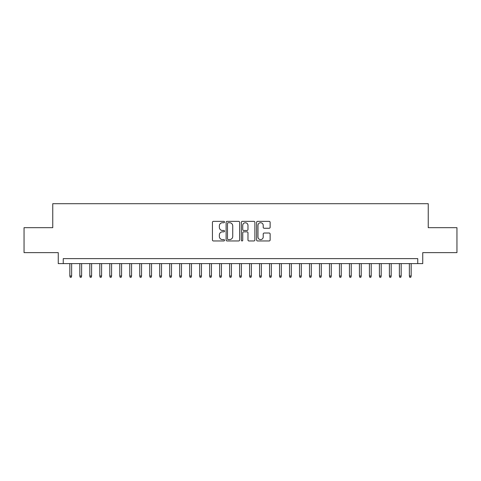 <?xml version="1.0" encoding="UTF-8"?>
<svg xmlns="http://www.w3.org/2000/svg" width="481" height="481" viewBox="0 0 481 481"><rect width="100%" height="100%" fill="white"/><g stroke="black" fill="none" stroke-linecap="round" stroke-linejoin="round"><path stroke-width="0.72" d="M224.525 222.048A0.685 0.685 0 0 0 223.839 221.362L213.42 221.362A0.98 0.98 0 0 0 212.44 222.342L212.44 239.983A0.98 0.98 0 0 0 213.42 240.963L223.839 240.963A0.685 0.685 0 0 0 224.525 240.278A0.685 0.685 0 0 0 223.839 239.592L222.487 239.592A3.139 3.139 0 0 1 219.354 236.454L219.354 234.987A3.139 3.139 0 0 1 222.487 231.848L223.839 231.848A0.685 0.685 0 0 0 224.525 231.163A0.685 0.685 0 0 0 223.839 230.477L222.487 230.477A3.139 3.139 0 0 1 219.354 227.339L219.354 225.872A3.139 3.139 0 0 1 222.487 222.733L223.839 222.733A0.685 0.685 0 0 0 224.525 222.048M269.15 228.271A0.98 0.98 0 0 0 270.13 227.291L270.13 222.342A0.98 0.98 0 0 0 269.15 221.362L257.582 221.362A0.98 0.98 0 0 0 256.601 222.342L256.601 239.983A0.98 0.98 0 0 0 257.582 240.963L269.15 240.963A0.98 0.98 0 0 0 270.13 239.983L270.13 234.006A0.98 0.98 0 0 0 269.15 233.026L264.195 233.026A0.98 0.98 0 0 0 263.215 234.006L263.215 236.971A2.621 2.621 0 0 1 260.594 239.592A2.621 2.621 0 0 1 257.972 236.971L257.972 225.355A2.621 2.621 0 0 1 260.594 222.733A2.621 2.621 0 0 1 263.215 225.355L263.215 227.291A0.98 0.98 0 0 0 264.195 228.271L269.15 228.271M417.755 263.618L422.745 263.618L422.745 252.633L456.95 252.633L456.95 227.669L428.24 227.669L428.24 203.703L52.76 203.703L52.76 227.669L24.05 227.669L24.05 252.633L58.255 252.633L58.255 263.618L417.755 263.618L417.755 258.628L63.245 258.628L63.245 263.618M239.64 222.342A0.98 0.98 0 0 0 238.66 221.362L227.098 221.362A0.98 0.98 0 0 0 226.118 222.342L226.118 239.983A0.98 0.98 0 0 0 227.098 240.963L238.66 240.963A0.98 0.98 0 0 0 239.64 239.983L239.64 222.342M242.34 221.362L253.902 221.362A0.98 0.98 0 0 1 254.882 222.342L254.882 239.983A0.98 0.98 0 0 1 253.902 240.963L248.954 240.963A0.98 0.98 0 0 1 247.974 239.983L247.974 232.828A0.98 0.98 0 0 0 246.993 231.848L243.711 231.848A0.98 0.98 0 0 0 242.731 232.828L242.731 240.278A0.685 0.685 0 0 1 242.045 240.963A0.685 0.685 0 0 1 241.36 240.278L241.36 222.342A0.98 0.98 0 0 1 242.34 221.362M228.174 222.733A0.685 0.685 0 0 0 227.489 223.418L227.489 238.907A0.685 0.685 0 0 0 228.174 239.592L229.593 239.592A3.139 3.139 0 0 0 232.732 236.454L232.732 225.872A3.139 3.139 0 0 0 229.593 222.733L228.174 222.733M247.974 225.403A2.621 2.621 0 0 0 245.352 222.781A2.621 2.621 0 0 0 242.731 225.403L242.731 229.497A0.98 0.98 0 0 0 243.711 230.477L246.993 230.477A0.98 0.98 0 0 0 247.974 229.497L247.974 225.403M71.633 275.998L71.236 277.296L70.238 277.296L69.835 275.998L71.633 275.998L71.633 263.618M69.835 275.998L69.835 263.618M81.62 275.998L81.223 277.296L80.225 277.296L79.822 275.998L81.62 275.998L81.62 263.618M79.822 275.998L79.822 263.618M91.606 275.998L91.21 277.296L90.206 277.296L89.809 275.998L91.606 275.998L91.606 263.618M89.809 275.998L89.809 263.618M101.593 275.998L101.19 277.296L100.192 277.296L99.795 275.998L101.593 275.998L101.593 263.618M99.795 275.998L99.795 263.618M111.58 275.998L111.177 277.296L110.179 277.296L109.782 275.998L111.58 275.998L111.58 263.618M109.782 275.998L109.782 263.618M121.567 275.998L121.164 277.296L120.166 277.296L119.769 275.998L121.567 275.998L121.567 263.618M119.769 275.998L119.769 263.618M131.553 275.998L131.151 277.296L130.153 277.296L129.756 275.998L131.553 275.998L131.553 263.618M129.756 275.998L129.756 263.618M141.534 275.998L141.137 277.296L140.139 277.296L139.743 275.998L141.534 275.998L141.534 263.618M139.743 275.998L139.743 263.618M151.521 275.998L151.124 277.296L150.126 277.296L149.723 275.998L151.521 275.998L151.521 263.618M149.723 275.998L149.723 263.618M161.508 275.998L161.111 277.296L160.113 277.296L159.71 275.998L161.508 275.998L161.508 263.618M159.71 275.998L159.71 263.618M171.495 275.998L171.098 277.296L170.1 277.296L169.697 275.998L171.495 275.998L171.495 263.618M169.697 275.998L169.697 263.618M181.481 275.998L181.084 277.296L180.086 277.296L179.684 275.998L181.481 275.998L181.481 263.618M179.684 275.998L179.684 263.618M191.468 275.998L191.071 277.296L190.067 277.296L189.67 275.998L191.468 275.998L191.468 263.618M189.67 275.998L189.67 263.618M201.455 275.998L201.052 277.296L200.054 277.296L199.657 275.998L201.455 275.998L201.455 263.618M199.657 275.998L199.657 263.618M211.442 275.998L211.039 277.296L210.041 277.296L209.644 275.998L211.442 275.998L211.442 263.618M209.644 275.998L209.644 263.618M221.428 275.998L221.026 277.296L220.027 277.296L219.631 275.998L221.428 275.998L221.428 263.618M219.631 275.998L219.631 263.618M231.415 275.998L231.012 277.296L230.014 277.296L229.617 275.998L231.415 275.998L231.415 263.618M229.617 275.998L229.617 263.618M241.396 275.998L240.999 277.296L240.001 277.296L239.604 275.998L241.396 275.998L241.396 263.618M239.604 275.998L239.604 263.618M251.383 275.998L250.986 277.296L249.988 277.296L249.585 275.998L251.383 275.998L251.383 263.618M249.585 275.998L249.585 263.618M261.369 275.998L260.973 277.296L259.974 277.296L259.572 275.998L261.369 275.998L261.369 263.618M259.572 275.998L259.572 263.618M271.356 275.998L270.959 277.296L269.961 277.296L269.558 275.998L271.356 275.998L271.356 263.618M269.558 275.998L269.558 263.618M281.343 275.998L280.946 277.296L279.948 277.296L279.545 275.998L281.343 275.998L281.343 263.618M279.545 275.998L279.545 263.618M291.33 275.998L290.933 277.296L289.929 277.296L289.532 275.998L291.33 275.998L291.33 263.618M289.532 275.998L289.532 263.618M301.316 275.998L300.914 277.296L299.916 277.296L299.519 275.998L301.316 275.998L301.316 263.618M299.519 275.998L299.519 263.618M311.303 275.998L310.9 277.296L309.902 277.296L309.505 275.998L311.303 275.998L311.303 263.618M309.505 275.998L309.505 263.618M321.29 275.998L320.887 277.296L319.889 277.296L319.492 275.998L321.29 275.998L321.29 263.618M319.492 275.998L319.492 263.618M331.277 275.998L330.874 277.296L329.876 277.296L329.479 275.998L331.277 275.998L331.277 263.618M329.479 275.998L329.479 263.618M341.257 275.998L340.861 277.296L339.863 277.296L339.466 275.998L341.257 275.998L341.257 263.618M339.466 275.998L339.466 263.618M351.244 275.998L350.847 277.296L349.849 277.296L349.447 275.998L351.244 275.998L351.244 263.618M349.447 275.998L349.447 263.618M361.231 275.998L360.834 277.296L359.836 277.296L359.433 275.998L361.231 275.998L361.231 263.618M359.433 275.998L359.433 263.618M371.218 275.998L370.821 277.296L369.823 277.296L369.42 275.998L371.218 275.998L371.218 263.618M369.42 275.998L369.42 263.618M381.205 275.998L380.808 277.296L379.81 277.296L379.407 275.998L381.205 275.998L381.205 263.618M379.407 275.998L379.407 263.618M391.191 275.998L390.794 277.296L389.79 277.296L389.394 275.998L391.191 275.998L391.191 263.618M389.394 275.998L389.394 263.618M401.178 275.998L400.775 277.296L399.777 277.296L399.38 275.998L401.178 275.998L401.178 263.618M399.38 275.998L399.38 263.618M411.165 275.998L410.762 277.296L409.764 277.296L409.367 275.998L411.165 275.998L411.165 263.618M409.367 275.998L409.367 263.618"/></g></svg>
